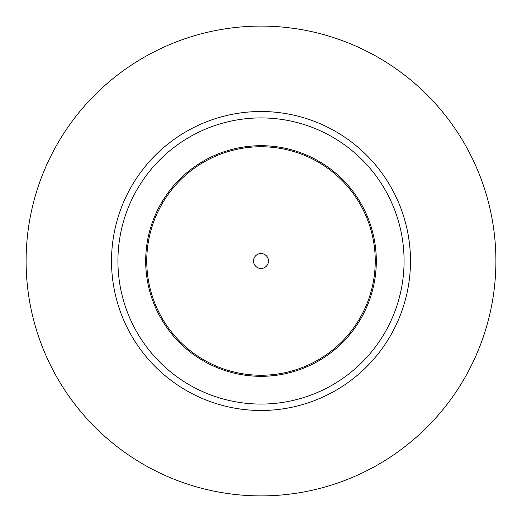 <?xml version="1.0" encoding="UTF-8"?>
<svg xmlns="http://www.w3.org/2000/svg" width="522" height="522" viewBox="0 0 522 522"><rect width="100%" height="100%" fill="white"/><g stroke="black" fill="none" stroke-linecap="round" stroke-linejoin="round"><path stroke-width="0.78" d="M261 404.074A143.074 143.074 0 0 0 384.91 189.46A143.074 143.074 0 0 0 137.09 189.46A143.074 143.074 0 0 0 261 404.074M261 410.481A149.481 149.481 0 0 0 390.456 186.256A149.481 149.481 0 0 0 131.544 186.256A149.481 149.481 0 0 0 261 410.481M261 375.246A114.246 114.246 0 0 0 359.939 203.874A114.246 114.246 0 0 0 162.061 203.874A114.246 114.246 0 0 0 261 375.246M495.9 261A234.9 234.9 0 0 0 261 26.1A234.9 234.9 0 0 0 26.1 261A234.9 234.9 0 0 0 261 495.9A234.9 234.9 0 0 0 495.9 261M261 376.316A115.316 115.316 0 0 0 360.865 203.345A115.316 115.316 0 0 0 161.135 203.345A115.316 115.316 0 0 0 261 376.316M261 268.471A7.471 7.471 0 0 0 268.471 261A7.471 7.471 0 0 0 261 253.529A7.471 7.471 0 0 0 253.529 261A7.471 7.471 0 0 0 261 268.471"/></g></svg>
